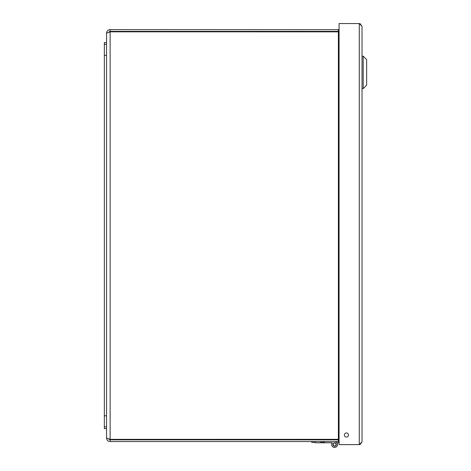 <?xml version="1.0" encoding="UTF-8"?>
<svg xmlns="http://www.w3.org/2000/svg" width="471" height="471" viewBox="0 0 471 471"><rect width="100%" height="100%" fill="white"/><g stroke="black" fill="none" stroke-linecap="round" stroke-linejoin="round"><path stroke-width="0.71" d="M339.073 23.55L359.279 23.55L362.022 26.294L360.127 23.685L359.279 23.55L359.279 444.618L360.127 444.483L362.022 441.875L359.279 444.618L339.073 444.618L339.073 23.55M346.426 432.961A2.061 2.061 0 0 1 348.21 436.052A2.061 2.061 0 0 1 344.642 436.052A2.061 2.061 0 0 1 346.426 432.961M362.022 26.294L362.022 441.875M104.344 44.327L104.344 428.616L106.552 428.616L106.552 42.567L104.344 42.567L104.344 44.327L106.552 44.327M104.344 426.856L106.552 426.856M339.073 439.325L110.126 439.361L108.571 438.972L110.126 439.832L110.126 441.562L339.073 441.562M338.72 441.562L338.72 442.793L336.995 442.793A2.944 2.944 0 0 1 332.638 446.696A2.944 2.944 0 0 1 332.208 442.793L331.619 442.793M339.073 442.793L338.72 442.793M333.132 444.642A1.472 1.472 0 0 0 335.452 445.707A1.472 1.472 0 0 0 335.211 443.17A1.472 1.472 0 0 0 333.132 444.642M334.598 441.562A2.944 2.944 0 0 1 337.477 445.113A2.944 2.944 0 0 1 333.415 447.203A2.944 2.944 0 0 1 332.208 442.793L315.287 442.793L315.287 441.562M334.598 446.22A1.713 1.713 0 0 1 333.115 443.653A1.713 1.713 0 0 1 336.082 443.653A1.713 1.713 0 0 1 334.598 446.22M311.761 442.434L311.761 441.562L311.761 442.434L315.287 442.434M320.881 441.562L320.881 442.434L324.413 442.434L324.413 441.562M339.073 29.685L110.126 29.62C107.959 29.832 106.764 31.027 106.552 33.194L106.552 42.567L106.552 33.194L110.126 31.822L339.073 31.857M339.073 439.69L338.372 439.832L338.372 441.562L339.073 441.498M339.073 31.492L338.372 31.351L338.372 29.62M108.566 32.216L110.126 31.351L338.372 31.351M110.126 439.832L338.372 439.832M110.126 31.822L110.126 439.361L106.552 437.989L106.552 428.616L106.552 437.989C106.764 440.161 107.959 441.351 110.126 441.562M110.126 31.351L110.126 29.62M363.182 88.613L363.182 56.179L362.022 56.179L363.182 56.179L363.182 88.613L362.022 88.613L363.182 88.613L366.656 85.139L366.656 59.652L363.182 56.179L366.656 59.652L366.656 85.139L363.182 88.613M338.26 31.351A4.633 1.837 74.1 0 0 337.778 31.822M360.127 444.483L360.132 444.071M360.132 24.103L360.127 23.685M104.344 415.816L106.552 415.816M104.344 55.366L106.552 55.366M338.372 439.361L338.372 31.822M338.243 31.351L336.594 31.822"/></g></svg>
